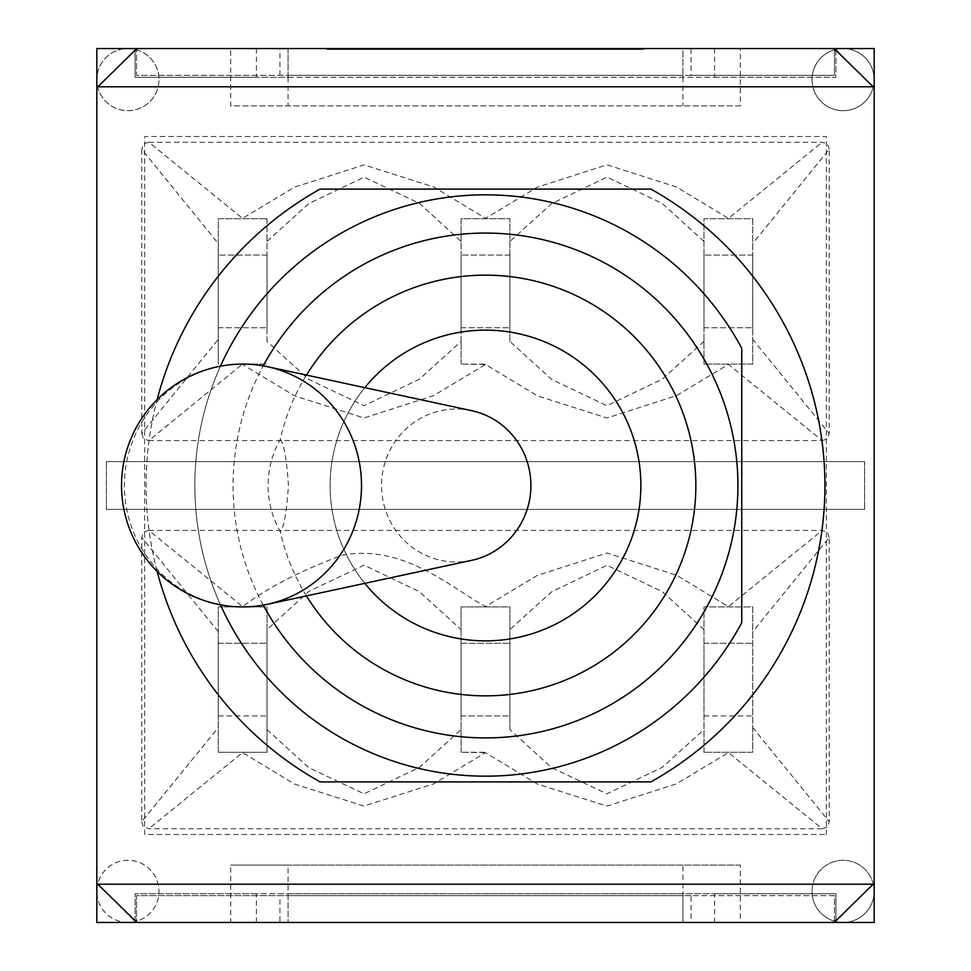 <?xml version="1.0" encoding="UTF-8"?>
<svg xmlns="http://www.w3.org/2000/svg" width="971" height="971" viewBox="0 0 971 971"><rect width="100%" height="100%" fill="white"/><g stroke="black" fill="none" stroke-linecap="round" stroke-linejoin="round"><path stroke-width="0.73" stroke-dasharray="4.86 3.64" d="M703.975 364.113L703.975 218.742L752.743 218.742L752.743 339.365L829.222 433.503L829.222 149.316L752.743 243.454M829.222 149.316L827.595 144.084L822.17 142.252L148.83 142.252L242.556 218.402L294.468 187.172L364.04 164.9L433.576 186.918L485.5 218.341L537.473 187.136L607.021 164.839L676.484 187.002L728.444 218.402L822.17 142.252M218.257 243.454L218.257 218.742L267.025 218.742L218.257 218.742L218.257 364.076L218.257 243.454L141.778 149.316L141.778 433.503L218.257 339.365M148.83 142.252L143.611 143.878L141.778 149.316M266.976 218.742L267.025 341.404L308.742 379.382L364.052 405.708L419.423 379.151L461.116 341.404L461.116 241.415L419.448 203.376L364.113 177.183L308.705 203.643L267.025 241.415M461.116 241.415L461.116 218.742L509.884 218.706L509.884 341.404L551.601 379.382L606.911 405.708L662.271 379.151L703.975 341.404M242.519 364.076L267.025 364.076L242.519 364.076L148.83 440.567L822.17 440.567L728.444 364.416L676.508 395.61L606.984 417.979L537.497 395.877L485.5 364.465L433.527 395.683L363.979 417.979L294.516 395.804L242.556 364.416M141.778 433.503L143.405 438.722L148.83 440.567M485.5 364.465L461.116 364.076L485.5 364.076M461.116 364.113L461.116 341.404M267.025 341.404L267.025 218.742M752.743 339.365L752.743 364.076L703.975 364.076L752.743 364.076L752.743 218.742L703.975 218.742L703.975 364.076M822.17 440.567L827.389 438.941L829.222 433.503M509.884 341.404L509.884 218.742L461.116 218.742L461.116 364.076M703.975 241.415L662.258 203.425L606.948 177.11L551.577 203.667L509.884 241.415M752.743 255.07L752.743 327.737L752.743 255.07L703.975 255.07L752.743 255.07M703.975 327.737L752.743 327.737L703.975 327.737L703.975 255.07L703.975 327.737M267.025 255.07L267.025 327.737L267.025 255.07L218.257 255.07L267.025 255.07M218.257 327.737L267.025 327.737L218.257 327.737L218.257 255.07L218.257 327.737M509.884 255.07L509.884 327.737L509.884 255.07L461.116 255.07L509.884 255.07M461.116 327.737L509.884 327.737L461.116 327.737L461.116 255.07L461.116 327.737M704.024 752.258L703.975 606.924L752.743 606.924L752.743 727.546L829.222 821.684L829.222 537.497L752.743 631.635M829.222 537.497L827.595 532.278L822.17 530.433L148.83 530.433L242.556 606.584C267.377 587.819 300.537 570.717 342.035 555.278C403.645 543.323 452.911 589.179 485.5 606.535L537.473 575.317L607.021 553.021L676.484 575.196L728.444 606.584L822.17 530.433M267.025 629.596L267.025 752.258L218.257 752.258L218.257 606.924L267.013 606.948L267.025 629.609L308.766 591.424L364.089 565.158L419.46 591.74L461.116 629.596L461.116 606.924L509.884 606.887L509.884 729.585L551.552 767.624L606.887 793.817L662.295 767.357L703.975 729.585M148.83 530.433L143.611 532.059L141.778 537.497L141.778 821.684L218.257 727.546M218.257 631.635L141.778 537.497M267.025 729.585L308.705 767.624L364.04 793.817L419.436 767.357L461.116 729.585L461.116 629.596M141.778 821.684L143.405 826.916L148.83 828.749L822.17 828.749L728.444 752.598L676.532 783.828L606.96 806.1L537.424 784.083L485.5 752.659L433.552 783.888L363.943 806.1L294.444 784.01L242.556 752.598L148.83 828.749M485.5 752.659L461.116 752.258L485.5 752.258M461.164 752.258L461.116 729.585M752.743 727.546L752.743 752.258L703.975 752.258L752.743 752.258L752.743 606.924L703.975 606.924L703.975 752.258M822.17 828.749L827.389 827.122L829.222 821.684M509.884 729.585L509.884 606.924L461.116 606.924L461.116 752.258M703.975 629.596L662.258 591.618L606.948 565.292L551.577 591.849L509.884 629.596M218.257 752.258L267.025 752.258L267.025 606.924L218.257 606.924L218.257 752.258M461.116 643.263L461.116 715.93L461.116 643.263L509.884 643.263L509.884 715.93L509.884 643.263L461.116 643.263M461.116 715.93L509.884 715.93L461.116 715.93M703.975 715.93L752.743 715.93L752.743 643.263L752.743 715.93L703.975 715.93L703.975 643.263L752.743 643.263L703.975 643.263L703.975 715.93M218.257 715.93L267.025 715.93L267.025 643.263L267.025 715.93L218.257 715.93L218.257 643.263L267.025 643.263L218.257 643.263L218.257 715.93M471.59 560.352A76.491 74.682 90 0 1 381.554 485.5A76.491 74.682 90 0 1 471.59 410.648M280.255 439.426C284.03 443.796 286.748 459.149 288.423 485.5C286.748 511.851 284.03 527.204 280.255 531.574A97.67 95.352 -0 0 1 268.105 485.5A97.67 95.352 -0 0 1 280.255 439.426A210.343 210.343 0 0 1 306.46 375.085M242.956 606.924A121.424 118.547 90 0 1 124.409 485.5A121.424 118.547 90 0 1 242.956 364.076M263.238 605.139A252.411 252.411 0 0 1 263.238 365.861M306.46 595.915A210.343 210.343 0 0 1 280.255 531.574M640.872 485.5A155.372 155.372 0 0 0 407.82 350.944A155.372 155.372 0 0 0 407.82 620.056A155.372 155.372 0 0 0 640.872 485.5A155.372 155.372 0 0 1 395.379 612.058A155.372 155.372 0 0 1 395.379 358.942A155.372 155.372 0 0 1 640.872 485.5A155.372 155.372 0 0 0 395.379 358.942A155.372 155.372 0 0 0 395.379 612.058A155.372 155.372 0 0 0 640.872 485.5M364.805 583.34A155.372 155.372 0 0 1 364.805 387.66M220.466 366.176A290.657 290.657 0 0 0 220.466 604.824M741.747 622.702A290.657 290.657 0 0 1 301.046 710.141A290.657 290.657 0 0 1 301.046 260.859A290.657 290.657 0 0 1 741.747 348.298M650.898 189.102A339.425 339.425 0 0 1 650.898 781.898L320.102 781.898A339.425 339.425 0 0 1 320.102 189.102L650.898 189.102M157.12 571.385A339.425 339.425 0 0 1 157.12 399.615M288.059 48.55L288.059 75.325L288.059 48.55L682.941 48.55L288.059 48.55L682.941 48.55L682.941 75.325L682.941 48.55M288.059 922.45L682.941 922.45L288.059 922.45L682.941 922.45L682.941 895.675L288.059 895.675L288.059 922.45L288.059 865.088L230.697 865.088L230.697 922.45L127.905 922.45A31.072 31.072 0 0 0 158.977 891.378A31.072 31.072 0 0 0 127.905 860.306A31.072 31.072 0 0 0 96.833 891.378A31.072 31.072 0 0 1 143.441 864.469A31.072 31.072 0 0 1 143.441 918.287A31.072 31.072 0 0 1 96.833 891.378A31.072 31.072 0 0 0 127.905 922.45L96.833 922.45L96.833 79.622A31.072 31.072 0 0 1 143.441 52.713A31.072 31.072 0 0 1 143.441 106.531A31.072 31.072 0 0 1 96.833 79.622A31.072 31.072 0 0 0 127.905 110.694A31.072 31.072 0 0 0 158.977 79.622A31.072 31.072 0 0 0 127.905 48.55A31.072 31.072 0 0 0 96.833 79.622L96.833 48.55L230.697 48.55L230.697 105.912L740.303 105.912L740.303 48.55L843.095 48.55A31.072 31.072 0 0 0 812.023 79.622A31.072 31.072 0 0 1 858.631 52.713A31.072 31.072 0 0 1 858.631 106.531A31.072 31.072 0 0 1 812.023 79.622A31.072 31.072 0 0 0 843.095 110.694A31.072 31.072 0 0 0 874.167 79.622A31.072 31.072 0 0 0 843.095 48.55L874.167 48.55L874.167 891.378A31.072 31.072 0 0 0 843.095 860.306A31.072 31.072 0 0 0 812.023 891.378A31.072 31.072 0 0 1 858.631 864.469A31.072 31.072 0 0 1 858.631 918.287A31.072 31.072 0 0 1 812.023 891.378A31.072 31.072 0 0 0 843.095 922.45A31.072 31.072 0 0 0 874.167 891.378L874.167 922.45L740.303 922.45L740.303 865.088L230.697 865.088M682.941 922.45L682.941 895.675L288.059 895.675L288.059 893.769L682.941 893.769L682.941 865.088L288.059 865.088M835.922 50.31L835.922 77.231L135.078 77.231L135.078 50.31M834.49 50.31L834.49 75.325L834.49 48.55L691.073 48.55L691.073 75.325L834.49 75.325L136.51 75.325L136.51 50.31M135.078 920.69L135.078 893.769L835.922 893.769L835.922 920.69M834.49 920.69L834.49 895.675L136.51 895.675L136.51 920.69M134.277 920.69L96.833 883.246L96.833 87.754L134.277 50.31M691.073 75.325L136.51 75.325L136.51 48.55L691.073 48.55M357.219 48.55L643.991 48.55L327.009 48.55L553.215 48.55L357.219 48.55L357.219 49.509L553.215 49.509L327.009 49.509L643.991 49.509L357.219 49.509M836.723 50.31L874.167 87.754L874.167 883.246L836.723 920.69M639.015 49.509L331.985 49.509L639.015 49.509L639.015 48.55L407.213 48.55L407.213 49.509M407.213 48.55L392.393 48.55L392.393 49.509M392.393 48.55L588.402 48.55L588.402 49.509M588.402 48.55L573.011 48.55L573.011 49.509M573.011 48.55L377.003 48.55L377.003 49.509M377.003 48.55L362.195 48.55L362.195 49.509M362.195 48.55L558.204 48.55L558.204 49.509M558.204 48.55L542.801 48.55L542.801 49.509M542.801 48.55L346.793 48.55L346.793 49.509M346.793 48.55L331.985 48.55L331.985 49.509M331.985 48.55L563.787 48.55L563.787 49.509M563.787 48.55L639.015 48.55M374.757 48.55L374.757 49.509M553.215 48.55L553.215 49.509M540.556 48.55L540.556 49.509M344.547 48.55L344.547 49.509M327.009 48.55L327.009 49.509M566.044 48.55L566.044 49.509M643.991 48.55L643.991 49.509M404.956 48.55L404.956 49.509M387.417 48.55L387.417 49.509M583.425 48.55L583.425 49.509M570.754 48.55L570.754 49.509M834.49 895.675L691.073 895.675L691.073 922.45L834.49 922.45L834.49 895.675M230.697 922.45L136.51 922.45L136.51 895.675L691.073 895.675M136.51 922.45L279.927 922.45L279.927 895.675M279.927 75.325L279.927 48.55M740.303 48.55L714.595 48.55L714.595 77.231L288.059 77.231L288.059 75.325L682.941 75.325L682.941 77.231L682.941 75.325L288.059 75.325L288.059 77.231L256.405 77.231L256.405 48.55L230.697 48.55M691.073 922.45L279.927 922.45M682.941 893.769L682.941 895.675L682.941 893.769L714.595 893.769L714.595 922.45L740.303 922.45M106.397 509.399L106.397 461.601L106.397 509.399L864.603 509.399L106.397 509.399M864.603 461.601L864.603 509.399L864.603 461.601L106.397 461.601L864.603 461.601M740.303 105.912L230.697 105.912M682.941 77.231L682.941 105.912M288.059 77.231L288.059 105.912M135.078 48.55L135.078 77.231L256.405 77.231M714.595 77.231L835.922 77.231L835.922 48.55M714.595 48.55L834.49 48.55M740.303 865.088L682.941 865.088M256.405 922.45L256.405 893.769L288.059 893.769M135.078 922.45L135.078 893.769L256.405 893.769M834.49 922.45L714.595 922.45M835.922 922.45L835.922 893.769L714.595 893.769M826.357 834.49L826.357 136.51L144.643 136.51L144.643 834.49L826.357 834.49L144.643 834.49L144.643 136.51L826.357 136.51L826.357 834.49M634.573 441.732A155.372 155.372 0 0 0 395.379 358.942A155.372 155.372 0 0 0 395.379 612.058A155.372 155.372 0 0 0 634.573 529.268"/><path stroke-width="1.46" d="M267.353 366.674L471.59 410.648A76.491 74.682 90 0 1 530.906 485.5A76.491 74.682 90 0 1 471.59 560.352L267.353 604.326A121.424 118.547 90 0 1 242.956 606.924A121.424 121.424 0 0 1 121.533 485.5A121.424 121.424 0 0 1 242.956 364.076A121.424 118.547 90 0 1 267.353 366.674A121.424 118.547 90 0 1 361.515 485.5A121.424 118.547 90 0 1 267.353 604.326M263.238 365.861A252.411 252.411 0 0 1 708.029 366.346A252.411 252.411 0 0 1 604.897 707.895A252.411 252.411 0 0 1 263.238 605.139M306.46 375.085A210.343 210.343 0 0 1 695.843 485.5A210.343 210.343 0 0 1 306.46 595.915M364.805 387.66A155.372 155.372 0 0 1 640.872 485.5A155.372 155.372 0 0 1 364.805 583.34M220.466 604.824A290.657 290.657 0 0 0 741.747 622.702L741.747 348.298A290.657 290.657 0 0 0 220.466 366.176M741.747 348.298L741.747 622.702M157.12 399.615A339.425 339.425 0 0 1 320.102 189.102L650.898 189.102A339.425 339.425 0 0 1 650.898 781.898L320.102 781.898A339.425 339.425 0 0 1 157.12 571.385M834.49 48.55L835.922 48.55L835.922 50.31L834.49 50.31L834.49 48.55L136.51 48.55L136.51 50.31L135.078 50.31L135.078 48.55L256.405 48.55M834.49 920.69L835.922 920.69L835.922 922.45L834.49 922.45L834.49 920.69M136.51 922.45L135.078 922.45L135.078 920.69L136.51 920.69L136.51 922.45L834.49 922.45M835.922 920.69L873.208 884.205L97.792 884.205L96.833 883.246L96.833 87.754L135.078 50.31M97.792 86.795L873.208 86.795L835.922 50.31M97.792 884.205L135.078 920.69M873.208 86.795L874.167 87.754L874.167 883.246L873.208 884.205M835.922 48.55L874.167 48.55L874.167 87.754M96.833 87.754L96.833 48.55L135.078 48.55M874.167 883.246L874.167 922.45L835.922 922.45M135.078 922.45L96.833 922.45L96.833 883.246"/></g></svg>
